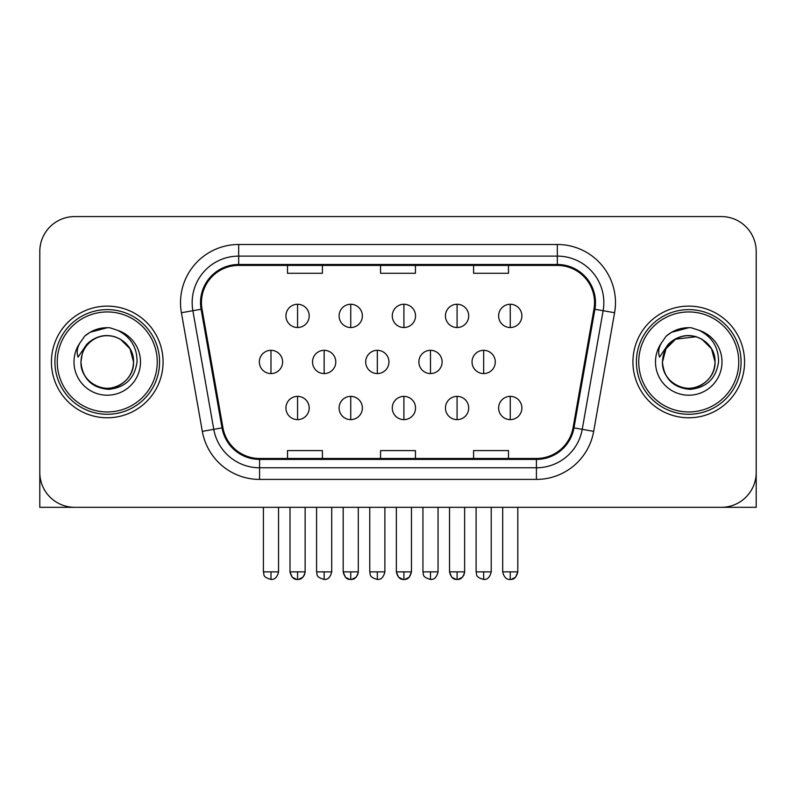 <?xml version="1.0" encoding="UTF-8"?>
<svg xmlns="http://www.w3.org/2000/svg" width="796" height="796" viewBox="0 0 796 796"><rect width="100%" height="100%" fill="white"/><g stroke="black" fill="none" stroke-linecap="round" stroke-linejoin="round"><path stroke-width="1.19" d="M51.432 361.951A55.819 55.819 0 0 0 107.251 417.771A55.819 55.819 0 0 0 163.081 361.951A55.819 55.819 0 0 0 107.251 306.122A55.819 55.819 0 0 0 51.432 361.951A55.819 55.819 0 0 0 107.251 417.771A55.819 55.819 0 0 0 163.081 361.951A55.819 55.819 0 0 0 107.251 306.122A55.819 55.819 0 0 0 51.432 361.951M632.919 361.951A55.819 55.819 0 0 0 688.749 417.771A55.819 55.819 0 0 0 744.568 361.951A55.819 55.819 0 0 0 688.749 306.122A55.819 55.819 0 0 0 632.919 361.951A55.819 55.819 0 0 0 688.749 417.771A55.819 55.819 0 0 0 744.568 361.951A55.819 55.819 0 0 0 688.749 306.122A55.819 55.819 0 0 0 632.919 361.951M201.458 302.639A37.213 37.213 0 0 1 238.671 265.416L557.329 265.416A37.213 37.213 0 0 1 593.975 309.097L573.06 427.721A37.213 37.213 0 0 1 536.414 458.476L259.586 458.476A37.213 37.213 0 0 1 222.94 427.721L202.025 309.097A37.213 37.213 0 0 1 201.458 302.639M200.522 302.639A38.148 38.148 0 0 0 201.099 309.256L222.024 427.88A38.148 38.148 0 0 0 259.586 459.401L536.414 459.401A38.148 38.148 0 0 0 573.976 427.88L594.901 309.256A38.148 38.148 0 0 0 557.329 264.491L238.671 264.491A38.148 38.148 0 0 0 200.522 302.639M181.408 312.728A58.148 58.148 0 0 1 238.671 244.481L557.329 244.481A58.148 58.148 0 0 1 614.592 312.728L593.677 431.352A58.148 58.148 0 0 1 536.414 479.411L259.586 479.411A58.148 58.148 0 0 1 202.323 431.352L181.408 312.728L192.861 310.709A46.516 46.516 0 0 1 238.671 256.113L557.329 256.113A46.516 46.516 0 0 1 603.139 310.709L582.224 429.342A46.516 46.516 0 0 1 536.414 467.779L259.586 467.779A46.516 46.516 0 0 1 213.776 429.342L192.861 310.709A46.516 46.516 0 0 1 192.154 302.639M756.2 251.466A34.885 34.885 0 0 0 721.315 216.572L74.685 216.572A34.885 34.885 0 0 0 39.8 251.466L39.8 472.436A34.885 34.885 0 0 0 74.685 507.321L721.315 507.321A34.885 34.885 0 0 0 756.2 472.436L756.2 251.466L756.2 507.321L621.298 507.321M380.558 265.416L380.558 273.297L415.442 273.297L415.442 265.416M287.515 265.416L287.515 273.297L322.41 273.297L322.41 265.416M473.59 265.416L473.59 273.297L508.485 273.297L508.485 265.416M415.442 458.476L415.442 450.596L380.558 450.596L380.558 458.476M322.41 458.476L322.41 450.596L287.515 450.596L287.515 458.476M508.485 458.476L508.485 450.596L473.59 450.596L473.59 458.476M39.8 251.466L39.8 472.436M721.315 216.572L74.685 216.572M74.685 507.321L721.315 507.321M297.565 304.261A11.632 11.632 0 0 0 285.933 315.893A11.632 11.632 0 0 0 297.565 327.524A11.632 11.632 0 0 0 309.196 315.893A11.632 11.632 0 0 0 297.565 304.261L297.565 327.524A11.632 11.632 0 0 0 309.196 315.893A11.632 11.632 0 0 0 297.565 304.261M270.978 350.32A11.632 11.632 0 0 0 259.347 361.951A11.632 11.632 0 0 0 270.978 373.573A11.632 11.632 0 0 0 282.61 361.951A11.632 11.632 0 0 0 270.978 350.32L270.978 373.573A11.632 11.632 0 0 0 282.61 361.951A11.632 11.632 0 0 0 270.978 350.32M297.565 396.368A11.632 11.632 0 0 0 285.933 408A11.632 11.632 0 0 0 297.565 419.631A11.632 11.632 0 0 0 309.196 408A11.632 11.632 0 0 0 297.565 396.368L297.565 419.631A11.632 11.632 0 0 0 309.196 408A11.632 11.632 0 0 0 297.565 396.368M350.738 304.261A11.632 11.632 0 0 0 339.106 315.893A11.632 11.632 0 0 0 350.738 327.524A11.632 11.632 0 0 0 362.369 315.893A11.632 11.632 0 0 0 350.738 304.261L350.738 327.524A11.632 11.632 0 0 0 362.369 315.893A11.632 11.632 0 0 0 350.738 304.261M403.91 304.261A11.632 11.632 0 0 0 392.279 315.893A11.632 11.632 0 0 0 403.91 327.524A11.632 11.632 0 0 0 415.542 315.893A11.632 11.632 0 0 0 403.91 304.261L403.91 327.524A11.632 11.632 0 0 0 415.542 315.893A11.632 11.632 0 0 0 403.91 304.261M457.083 304.261A11.632 11.632 0 0 0 445.452 315.893A11.632 11.632 0 0 0 457.083 327.524A11.632 11.632 0 0 0 468.705 315.893A11.632 11.632 0 0 0 457.083 304.261L457.083 327.524A11.632 11.632 0 0 0 468.705 315.893A11.632 11.632 0 0 0 457.083 304.261M510.256 304.261A11.632 11.632 0 0 0 498.624 315.893A11.632 11.632 0 0 0 510.256 327.524A11.632 11.632 0 0 0 521.877 315.893A11.632 11.632 0 0 0 510.256 304.261L510.256 327.524A11.632 11.632 0 0 0 521.877 315.893A11.632 11.632 0 0 0 510.256 304.261M324.151 350.32A11.632 11.632 0 0 0 312.52 361.951A11.632 11.632 0 0 0 324.151 373.573A11.632 11.632 0 0 0 335.783 361.951A11.632 11.632 0 0 0 324.151 350.32L324.151 373.573A11.632 11.632 0 0 0 335.783 361.951A11.632 11.632 0 0 0 324.151 350.32M377.324 350.32A11.632 11.632 0 0 0 365.692 361.951A11.632 11.632 0 0 0 377.324 373.573A11.632 11.632 0 0 0 388.955 361.951A11.632 11.632 0 0 0 377.324 350.32L377.324 373.573A11.632 11.632 0 0 0 388.955 361.951A11.632 11.632 0 0 0 377.324 350.32M430.497 350.32A11.632 11.632 0 0 0 418.865 361.951A11.632 11.632 0 0 0 430.497 373.573A11.632 11.632 0 0 0 442.128 361.951A11.632 11.632 0 0 0 430.497 350.32L430.497 373.573A11.632 11.632 0 0 0 442.128 361.951A11.632 11.632 0 0 0 430.497 350.32M350.738 396.368A11.632 11.632 0 0 0 339.106 408A11.632 11.632 0 0 0 350.738 419.631A11.632 11.632 0 0 0 362.369 408A11.632 11.632 0 0 0 350.738 396.368L350.738 419.631A11.632 11.632 0 0 0 362.369 408A11.632 11.632 0 0 0 350.738 396.368M403.91 396.368A11.632 11.632 0 0 0 392.279 408A11.632 11.632 0 0 0 403.91 419.631A11.632 11.632 0 0 0 415.542 408A11.632 11.632 0 0 0 403.91 396.368L403.91 419.631A11.632 11.632 0 0 0 415.542 408A11.632 11.632 0 0 0 403.91 396.368M457.083 396.368A11.632 11.632 0 0 0 445.452 408A11.632 11.632 0 0 0 457.083 419.631A11.632 11.632 0 0 0 468.705 408A11.632 11.632 0 0 0 457.083 396.368L457.083 419.631A11.632 11.632 0 0 0 468.705 408A11.632 11.632 0 0 0 457.083 396.368M510.256 396.368A11.632 11.632 0 0 0 498.624 408A11.632 11.632 0 0 0 510.256 419.631A11.632 11.632 0 0 0 521.877 408A11.632 11.632 0 0 0 510.256 396.368L510.256 419.631A11.632 11.632 0 0 0 521.877 408A11.632 11.632 0 0 0 510.256 396.368M39.8 460.804L39.8 507.321L174.702 507.321M159.588 361.951A52.337 52.337 0 0 0 107.251 309.614A52.337 52.337 0 0 0 54.914 361.951A52.337 52.337 0 0 0 107.251 414.278A52.337 52.337 0 0 0 159.588 361.951M157.26 361.951A50.009 50.009 0 0 0 107.251 311.942A50.009 50.009 0 0 0 57.242 361.951A50.009 50.009 0 0 0 107.251 411.96A50.009 50.009 0 0 0 157.26 361.951M82.177 354.041L80.933 361.951C82.535 378.757 91.759 387.891 108.604 389.363C125.161 387.642 134.643 378.508 137.051 361.951C137.171 347.444 130.693 336.907 117.639 330.34L109.788 327.753C100.306 327.196 91.948 329.982 84.714 336.111L79.968 342.917C77.083 347.792 76.446 352.519 78.068 357.105L86.535 344.549C94.425 336.658 103.818 334.051 114.704 336.738A26.288 26.288 0 0 0 82.177 354.041L80.963 361.951C81.321 352.031 85.699 344.439 94.107 339.176C110.495 328.688 134.444 342.509 133.539 361.951C133.191 371.861 128.803 379.453 120.395 384.717C104.007 395.214 80.068 381.384 80.963 361.951L82.177 354.041M114.704 336.738C126.445 340.917 132.723 349.315 133.539 361.951L130.017 348.797L120.395 339.176L114.704 336.738L120.395 339.176L130.017 348.797L133.539 361.951L130.017 348.797L120.395 339.176L114.704 336.738L120.395 339.176L130.017 348.797L133.539 361.951L130.017 348.797L120.395 339.176L114.704 336.738L120.395 339.176L130.017 348.797L133.539 361.951L130.017 348.797L120.395 339.176L114.704 336.738L120.395 339.176L130.017 348.797L133.539 361.951C133.191 371.861 128.803 379.453 120.395 384.717C104.007 395.214 80.068 381.384 80.963 361.951C80.068 381.384 104.007 395.214 120.395 384.717C128.803 379.453 133.191 371.861 133.539 361.951C134.444 381.384 110.495 395.214 94.107 384.717C85.699 379.453 81.321 371.861 80.963 361.951M109.948 388.1L109.112 388.169M84.784 336.051L90.107 332.26L107.52 327.663L90.107 332.26L84.784 336.051L90.107 332.26L107.52 327.663L90.107 332.26L84.784 336.051L90.107 332.26L107.52 327.663L90.107 332.26L84.784 336.051L90.107 332.26L107.52 327.663L90.107 332.26L84.784 336.051L90.107 332.26L107.52 327.663L90.107 332.26L84.784 336.051L90.107 332.26L107.52 327.663L90.107 332.26L84.784 336.051L90.107 332.26L107.52 327.663M741.086 361.951A52.337 52.337 0 0 0 688.749 309.614A52.337 52.337 0 0 0 636.412 361.951A52.337 52.337 0 0 0 688.749 414.278A52.337 52.337 0 0 0 741.086 361.951M738.758 361.951A50.009 50.009 0 0 0 688.749 311.942A50.009 50.009 0 0 0 638.74 361.951A50.009 50.009 0 0 0 688.749 411.96A50.009 50.009 0 0 0 738.758 361.951M663.675 354.041L662.421 361.951C664.033 378.757 673.257 387.891 690.102 389.363C706.649 387.642 716.131 378.508 718.549 361.951C718.659 347.444 712.191 336.907 699.137 330.34L691.276 327.753C681.794 327.196 673.436 329.982 666.202 336.111L661.466 342.917C658.571 347.792 657.944 352.519 659.566 357.105L668.033 344.549C675.923 336.658 685.306 334.051 696.202 336.738A26.288 26.288 0 0 0 663.675 354.041L662.461 361.951C662.809 352.031 667.197 344.439 675.605 339.176C691.993 328.688 715.932 342.509 715.037 361.951C714.679 371.861 710.301 379.453 701.893 384.717C685.505 395.214 661.556 381.384 662.461 361.951L665.983 348.797L675.605 339.176L696.211 336.738L701.893 339.176L711.515 348.797L715.037 361.951C714.679 371.861 710.301 379.453 701.893 384.717C685.505 395.214 661.556 381.384 662.461 361.951L663.675 354.041L662.461 361.951C662.809 352.031 667.197 344.439 675.605 339.176C691.993 328.688 715.932 342.509 715.037 361.951C714.679 371.861 710.301 379.453 701.893 384.717C685.505 395.214 661.556 381.384 662.461 361.951L663.675 354.041M701.893 339.176L696.202 336.738L701.893 339.176L711.515 348.797L715.037 361.951L711.515 348.797L701.893 339.176L696.202 336.738L701.893 339.176L711.515 348.797L715.037 361.951L711.515 348.797L701.893 339.176L696.202 336.738L701.893 339.176L711.515 348.797L715.037 361.951C715.932 381.384 691.993 395.214 675.605 384.717C667.197 379.453 662.809 371.861 662.461 361.951M696.202 336.738L701.893 339.176L711.515 348.797L715.037 361.951C714.221 349.315 707.942 340.917 696.202 336.738M691.435 388.1L690.61 388.169M666.272 336.051L671.605 332.26L689.018 327.663L671.605 332.26L666.272 336.051L671.605 332.26L689.018 327.663L671.605 332.26L666.272 336.051L671.605 332.26L689.018 327.663L671.605 332.26L666.272 336.051L671.605 332.26L689.018 327.663L671.605 332.26L666.272 336.051L671.605 332.26L689.018 327.663L671.605 332.26L666.272 336.051L671.605 332.26L689.018 327.663L671.605 332.26L666.272 336.051L671.605 332.26L689.018 327.663M483.67 350.32A11.632 11.632 0 0 0 472.038 361.951A11.632 11.632 0 0 0 483.67 373.573A11.632 11.632 0 0 0 495.291 361.951A11.632 11.632 0 0 0 483.67 350.32L483.67 373.573A11.632 11.632 0 0 0 495.291 361.951A11.632 11.632 0 0 0 483.67 350.32M557.329 244.481L557.329 264.491M192.861 310.709L201.099 309.256M259.586 479.411L259.586 459.401M536.414 459.401L536.414 479.411M573.976 427.88L593.677 431.352M202.323 431.352L222.024 427.88M594.901 309.256L614.592 312.728M238.671 244.481L238.671 264.491M270.978 571.866L263.416 571.866C264.491 574.215 261.804 576.871 270.978 579.428L270.978 571.866L278.54 571.866L278.54 507.321M290.003 507.321L290.003 571.866C291.326 577.259 293.843 579.777 297.565 579.428L297.565 571.866L290.003 571.866L292.222 577.209L296.44 579.339M305.037 572.991L305.127 571.876L297.565 571.866M324.151 571.866L316.589 571.866C317.654 574.215 314.977 576.871 324.151 579.428L324.151 571.866L331.713 571.866L331.713 507.321M377.324 571.866L369.762 571.866C370.827 574.215 368.15 576.871 377.324 579.428L377.324 571.866L384.886 571.866L384.886 507.321M430.497 571.866L422.935 571.866C423.999 574.215 421.323 576.871 430.497 579.428L430.497 571.866L438.049 571.866L438.049 507.321M343.175 507.321L343.175 571.866C344.499 577.259 347.016 579.777 350.738 579.428L350.738 571.866L343.175 571.866L345.394 577.209L349.613 579.339M358.21 572.991L358.3 571.876L350.738 571.866M396.348 507.321L396.348 571.866C397.672 577.259 400.189 579.777 403.91 579.428L403.91 571.866L396.348 571.866L398.567 577.209L402.786 579.339M405.035 579.339L409.253 577.209L411.472 571.866L403.91 571.866M449.521 507.321L449.521 571.866C450.844 577.259 453.362 579.777 457.083 579.428L457.083 571.866L449.521 571.866L451.73 577.209L455.959 579.339M464.556 572.991L464.635 571.876L457.083 571.866M510.256 571.866L502.694 571.866C504.007 577.259 506.535 579.777 510.256 579.428L510.256 571.866L517.808 571.866L515.599 577.209L511.37 579.339M79.968 342.917A33.273 33.273 0 0 0 107.251 395.214A33.273 33.273 0 0 0 117.639 330.34M661.466 342.917A33.273 33.273 0 0 0 688.749 395.214A33.273 33.273 0 0 0 699.137 330.34M483.67 571.866L476.108 571.866C477.172 574.215 474.496 576.871 483.67 579.428L483.67 571.866L491.222 571.866L491.222 507.321M304.599 574.642L302.908 577.209L298.689 579.339M263.416 571.866L263.416 507.321M278.54 571.866C277.217 577.259 274.7 579.777 270.978 579.428M297.565 579.428C301.286 579.777 303.803 577.259 305.127 571.866L305.127 507.321M357.772 574.642L356.081 577.209L351.862 579.339M464.108 574.642L462.426 577.209L458.197 579.339M316.589 571.866L316.589 507.321M331.713 571.866C330.39 577.259 327.872 579.777 324.151 579.428M369.762 571.866L369.762 507.321M384.886 571.866C383.563 577.259 381.045 579.777 377.324 579.428M422.935 571.866L422.935 507.321M438.049 571.866C436.735 577.259 434.218 579.777 430.497 579.428M350.738 579.428C354.459 579.777 356.976 577.259 358.3 571.866L358.3 507.321M403.91 579.428C407.632 579.777 410.149 577.259 411.472 571.866L411.472 507.321M457.083 579.428C460.804 579.777 463.322 577.259 464.635 571.866L464.635 507.321M510.256 579.428C513.967 579.777 516.495 577.259 517.808 571.866L517.808 507.321M502.694 571.866L502.694 507.321M476.108 571.866L476.108 507.321M491.222 571.866C489.908 577.259 487.381 579.777 483.67 579.428"/></g></svg>
